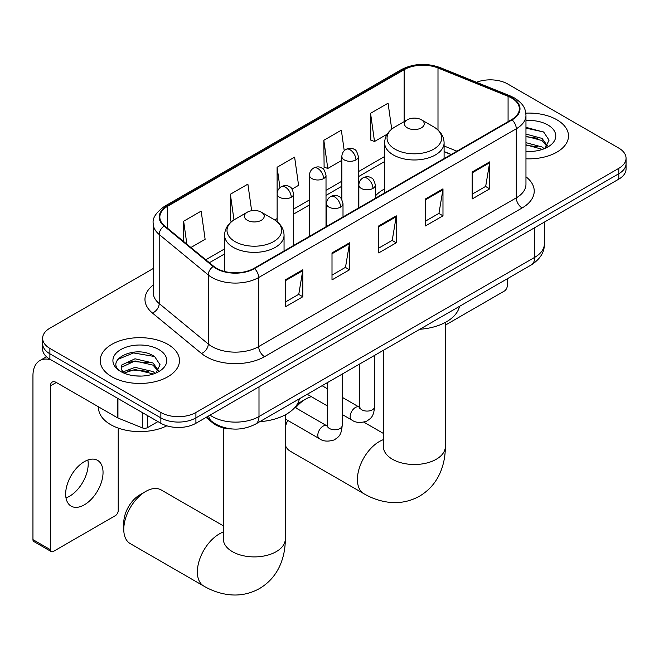 <?xml version="1.0" encoding="UTF-8"?>
<svg xmlns="http://www.w3.org/2000/svg" width="659" height="659" viewBox="0 0 659 659"><rect width="100%" height="100%" fill="white"/><g stroke="black" fill="none" stroke-linecap="round" stroke-linejoin="round"><path stroke-width="0.99" d="M384.625 188.911A43.782 25.273 0 0 0 375.366 195.97M451.086 154.552L444.1 151.727M232.207 428.976A24.778 14.309 180 0 1 212.709 422.88L206.078 417.411M153.226 268.526L49.886 328.182A24.778 14.309 0 0 0 42.629 338.298L42.629 349.089A24.778 14.309 0 0 0 49.886 359.204L160.862 423.284A24.778 14.309 0 0 0 195.912 423.284L618.793 179.133A24.778 14.309 0 0 0 626.05 169.017L626.05 163.621A24.778 14.309 0 0 1 618.793 173.737A24.778 14.309 0 0 0 626.05 163.621L626.05 158.226A24.778 14.309 0 0 0 618.793 148.11L507.817 84.039A24.778 14.309 0 0 0 476.482 82.276M42.629 338.298A24.778 14.309 0 0 0 49.886 348.413L160.862 412.493A24.778 14.309 0 0 0 195.912 412.493L195.912 417.888L618.793 173.737L195.912 417.888A24.778 14.309 0 0 1 160.862 417.888A24.778 14.309 0 0 0 195.912 417.888L195.912 423.284M49.886 348.413L49.886 353.809L160.862 417.888L49.886 353.809A24.778 14.309 0 0 1 42.629 343.693A24.778 14.309 0 0 0 49.886 353.809L49.886 359.204M556.88 119.781A39.647 22.892 0 0 0 525.824 113.142A39.647 22.892 0 0 1 556.88 119.781A39.647 22.892 0 0 1 568.495 135.968A39.647 22.892 0 0 0 556.88 119.781M167.872 344.369A39.647 22.892 0 0 0 124.666 339.41A39.647 22.892 0 0 0 100.193 360.555A39.647 22.892 0 0 0 111.799 376.742A39.647 22.892 0 0 0 155.013 381.709A39.647 22.892 0 0 0 179.487 360.555A39.647 22.892 0 0 0 167.872 344.369A39.647 22.892 0 0 0 124.666 339.41A39.647 22.892 0 0 0 100.193 360.555A39.647 22.892 0 0 0 111.799 376.742A39.647 22.892 0 0 0 155.013 381.709A39.647 22.892 0 0 0 179.487 360.555A39.647 22.892 0 0 0 167.872 344.369M511.615 98.026A26.434 15.264 180 0 1 519.35 108.817A26.434 15.264 180 0 1 511.615 119.608L254.028 268.328A26.434 15.264 180 0 1 213.681 266.285L164.61 225.823A26.434 15.264 180 0 1 159.832 217.075A26.434 15.264 180 0 1 167.575 206.283L404.148 69.697A26.434 15.264 180 0 1 437.996 67.984L508.081 96.321A26.434 15.264 180 0 1 511.615 98.026M512.076 97.763A27.093 15.643 0 0 0 508.46 96.008L438.375 67.671A27.093 15.643 0 0 0 403.679 69.426L167.106 206.012A27.093 15.643 0 0 0 164.075 226.045L213.145 266.508A27.093 15.643 0 0 0 254.498 268.592L512.076 119.88A27.093 15.643 0 0 0 512.076 97.763M285.273 279.894L285.273 306.872L302.802 296.756L302.802 269.778L285.273 279.894M285.273 302.086L298.774 294.293L302.728 270.676A6.606 3.814 -120 0 0 302.802 269.778M298.651 294.359L302.802 296.756M332.004 252.916L332.004 279.894L349.525 269.778L349.525 242.8L332.004 252.916M332.004 275.108L345.497 267.315L349.459 243.698A6.606 3.814 -120 0 0 349.525 242.8M345.382 267.381L349.525 269.778M472.182 171.983L472.182 198.96L489.711 188.845L489.711 161.867L472.182 171.983M472.182 194.174L485.683 186.382L489.637 162.765A6.606 3.814 -120 0 0 489.711 161.867M485.559 186.448L489.711 188.845M425.459 198.96L425.459 225.938L442.98 215.822L442.98 188.845L425.459 198.96M425.459 221.152L438.952 213.359L442.914 189.743A6.606 3.814 -120 0 0 442.98 188.845M438.836 213.425L442.98 215.822M378.727 225.938L378.727 252.916L396.257 242.8L396.257 215.822L378.727 225.938M378.727 248.13L392.229 240.337L396.183 216.72A6.606 3.814 -120 0 0 396.257 215.822M392.105 240.403L396.257 242.8M525.964 158.794A39.647 22.892 0 0 0 568.495 135.968A39.647 22.892 0 0 1 525.964 158.794M195.912 412.493L618.793 168.342A24.778 14.309 0 0 0 626.05 158.226M190.896 247.504L205.122 239.291L201.168 211.102L183.647 221.218L183.647 241.515M344.237 150.73L341.346 130.169L323.824 140.285L324.113 167.098M391.718 129.156L388.077 103.191L370.556 113.307L370.836 140.12M251.631 210.715L247.891 184.125L230.37 194.24L230.658 221.053M292.094 189.075L298.576 185.336L294.622 157.147L277.101 167.262L277.134 194.224M277.101 167.262L279.968 187.675M323.824 140.285L327.778 168.473L341.848 160.351M327.778 168.473L323.824 166.991M370.556 113.307L374.51 141.496L387.179 134.181M374.51 141.496L370.556 140.013M231.779 221.473L230.37 220.946M230.37 194.24L233.978 219.908M183.647 221.218L186.868 244.176M525.964 151.224L530.594 151.479M525.964 142.657L542.044 146.982L544.227 148.728M525.964 144.799L542.431 149.387M525.964 134.09L542.044 138.415L547.407 145.82M525.964 136.232L542.044 140.556L546.978 146.38M525.964 151.422A26.928 15.544 0 0 0 547.884 146.957A26.928 15.544 0 0 0 547.884 124.971A26.928 15.544 0 0 0 525.964 120.506M544.861 148.464L549.079 140.178L543.749 132.138L525.964 127.327M525.964 128.159L543.378 131.899M525.964 136.718L537.423 138.192M525.964 145.285L537.423 146.759M445.336 325.142L504.308 291.089A4.127 2.381 120 0 0 507.232 286.031L507.232 278.806M285.298 421.636A22.719 13.114 -60 0 1 286.088 419.453M297.25 404.214A22.719 13.114 -60 0 1 299.878 402.443L305.718 399.074A30.973 17.884 120 0 0 295.603 407.773M287.703 420.384A30.973 17.884 120 0 0 285.298 427.016M285.298 445.295A30.973 17.884 120 0 0 290.232 451.193L363.826 493.682A30.973 17.884 -60 0 1 359.081 468.854A30.973 17.884 -60 0 1 379.312 441.563A30.973 17.884 -60 0 1 383.381 439.652M407.353 127.871A9.91 5.725 0 0 0 421.373 127.871A9.91 5.725 0 0 0 421.373 119.781L433.68 126.882A27.316 15.775 0 0 1 433.68 149.189A27.316 15.775 0 0 1 395.046 149.189A27.316 15.775 0 0 1 395.046 126.882C388.316 130.877 384.84 136.191 384.625 142.805A29.737 17.167 0 0 0 393.332 154.947A29.737 17.167 0 0 0 425.739 158.671A29.737 17.167 0 0 0 444.1 142.805C443.878 136.191 440.401 130.877 433.68 126.882L421.373 119.781A9.91 5.725 0 0 0 407.353 119.781A9.91 5.725 0 0 0 407.353 127.871M419.824 329.269A45.43 26.228 0 0 0 459.463 306.386M311.345 396.669A30.973 17.884 120 0 0 305.718 399.074L299.878 402.443M123.777 529.408L123.777 522.661A22.719 13.114 -60 0 1 139.84 494.843L145.68 491.466A30.973 17.884 120 0 0 123.777 529.408A30.973 17.884 120 0 0 130.194 543.584L203.788 586.073A30.973 17.884 -60 0 1 199.034 561.254A30.973 17.884 -60 0 1 219.274 533.963A30.973 17.884 -60 0 1 223.343 532.052M247.314 220.271A9.91 5.725 0 0 0 261.326 220.271A9.91 5.725 0 0 0 261.326 212.182L273.633 219.282A27.316 15.775 0 0 1 273.633 241.589A27.316 15.775 0 0 1 234.999 241.589A27.316 15.775 0 0 1 234.999 219.282C228.278 223.277 224.801 228.591 224.579 235.205A29.737 17.167 0 0 0 233.294 247.347A29.737 17.167 0 0 0 265.701 251.071A29.737 17.167 0 0 0 284.054 235.205C283.84 228.591 280.363 223.277 273.633 219.282L261.326 212.182A9.91 5.725 0 0 0 247.314 212.182A9.91 5.725 0 0 0 247.314 220.271M259.778 421.669A45.43 26.228 0 0 0 299.425 398.786M223.343 525.833L161.167 489.934A30.973 17.884 120 0 0 145.68 491.466L139.84 494.843M87.878 460.007A26.434 15.264 -60 0 1 69.525 496.26A26.434 15.264 -60 0 1 65.999 497.916M84.352 504.819A26.434 15.264 120 0 0 101.618 481.531A26.434 15.264 120 0 0 97.565 460.344A26.434 15.264 120 0 0 84.352 461.654A26.434 15.264 120 0 0 67.078 484.95A26.434 15.264 120 0 0 71.131 506.128A26.434 15.264 120 0 0 84.352 504.819M147.575 415.607L147.575 427.584L157.946 421.595M51.122 359.921A33.041 19.078 -120 0 0 39.795 360.605A33.041 19.078 -120 0 0 32.95 375.729L32.95 539.622L50.471 549.738L50.471 385.853A8.262 4.77 60 0 1 52.185 382.063A8.262 4.77 60 0 1 56.312 382.475L117.384 417.74L117.384 398.176M50.471 549.738A4.127 2.381 120 0 0 51.328 551.632L33.807 541.517A4.127 2.381 -60 0 1 32.95 539.622M51.328 551.632A4.127 2.381 120 0 0 53.395 551.426L115.309 515.684A4.127 2.381 120 0 0 118.225 510.626L118.225 428.086M147.575 427.584A4.127 2.381 180 0 1 142.286 427.848L117.936 418.004A4.127 2.381 180 0 1 117.384 417.74M98.537 406.85L98.537 407.764A41.303 23.848 0 0 0 110.638 424.627A41.303 23.848 0 0 0 166.826 425.821M135.359 375.885L141.586 376.075M122.986 371.931L135.004 367.351L153.036 371.569L155.219 373.315M124.09 373.093L135.004 369.493L153.432 373.974M123.175 372.772L121.24 368.249A18.666 10.775 0 0 0 124.254 373.233M121.24 368.249L121.808 364.979L135.004 358.784L153.036 363.002L158.399 370.407M121.289 368.513L121.808 367.121L135.004 360.926L153.036 365.144L157.979 370.968M155.862 373.052L160.079 364.773L154.741 356.733C135.853 343.15 102.277 361.041 121.66 372.014L121.758 372.08M158.877 349.567A26.928 15.544 0 0 0 120.795 349.567A26.928 15.544 0 0 0 120.795 371.552A26.928 15.544 0 0 0 158.877 371.552A26.928 15.544 0 0 0 158.877 349.567M117.722 359.427L133.538 352.944L154.379 356.486M127.599 362.582L133.538 361.503L148.415 362.779M127.599 371.149L133.538 370.07L148.415 371.346M212.709 422.147L212.709 422.88M210.048 415.121A33.041 19.078 0 0 0 212.264 416.537A33.041 19.078 0 0 0 258.995 416.537L534.68 257.364A33.041 19.078 0 0 0 544.359 243.879C544.606 252.076 540.232 259.094 531.261 264.934L255.568 424.099A16.524 9.539 60 0 0 258.995 416.537L258.995 386.858M534.68 227.693L534.68 257.364A16.524 9.539 60 0 1 531.261 264.934M208.705 415.895A16.524 11.046 129.5 0 0 211.588 421.266L206.572 417.131M618.793 179.133L618.793 168.342M160.862 423.284L160.862 412.493M525.964 176.793A41.303 23.848 180 0 1 522.126 207.964L264.539 356.676A8.262 4.77 60 0 1 258.699 346.56L516.285 197.848A33.041 19.078 0 0 0 525.964 184.355L525.964 115.292A33.041 19.078 180 0 1 516.285 128.785A8.262 4.77 -120 0 0 512.076 119.88M264.539 356.676A41.303 23.848 180 0 1 206.135 356.676A41.303 23.848 180 0 1 201.506 353.496L152.435 313.033A41.303 23.848 180 0 1 153.226 285.05M211.976 346.56A33.041 19.078 0 0 0 258.699 346.56L258.699 277.497A33.041 19.078 180 0 1 208.269 274.951L159.198 234.489A33.041 19.078 180 0 1 153.226 223.549L153.226 292.612A33.041 19.078 0 0 0 159.198 303.552L208.269 344.014A33.041 19.078 0 0 0 211.976 346.56M525.964 115.292C525.429 109.616 524.902 104.896 514.572 98.026L510.231 95.917A8.262 3.872 112 0 0 508.46 96.008M510.231 95.917L440.146 67.589C426.464 62.745 413.481 63.445 401.183 69.689A8.262 4.77 60 0 1 403.679 69.426M167.106 206.012A8.262 4.77 -120 0 0 164.61 206.275C156.035 212.437 152.245 218.195 153.226 223.549M164.075 226.045A8.262 5.527 129.5 0 0 159.198 234.489L159.198 303.552A8.262 5.527 -50.5 0 1 152.435 313.033M440.146 67.589A8.262 3.872 112 0 0 438.375 67.671M213.145 266.508A8.262 5.527 129.5 0 0 208.269 274.951L208.269 344.014A8.262 5.527 -50.5 0 1 201.506 353.496M254.498 268.592A8.262 4.77 60 0 1 258.699 277.497L516.285 128.785L516.285 197.848A8.262 4.77 60 0 0 522.126 207.964M167.575 206.283L167.575 228.269M508.081 96.321L508.081 121.651M437.996 67.984L437.996 130.004M456.934 151.183L444.1 145.993M404.148 69.697L404.148 121.627M384.625 156.504L358.372 171.661M341.848 181.2L326.016 190.344M309.491 199.883L293.65 209.027M277.134 218.566L274.737 219.949M224.579 248.904L205.773 259.77M378.727 226.795L396.183 216.72M425.459 199.817L442.914 189.743M472.182 172.839L489.637 162.765M332.004 253.773L349.459 243.698M285.273 280.75L302.728 270.676M445.336 322.416L445.336 446.621A30.973 17.884 180 0 1 436.266 459.265A30.973 17.884 180 0 1 392.459 459.265A30.973 17.884 180 0 1 383.381 446.621L383.241 448.392M285.298 414.816L285.298 539.021A30.973 17.884 180 0 1 276.22 551.665A30.973 17.884 180 0 1 232.413 551.665A30.973 17.884 180 0 1 223.343 539.021L223.203 540.792M372.945 188.408A8.262 4.77 0 0 0 375.366 185.031C374.057 180.253 372.755 177.914 371.445 178.004C369.056 176.315 366.231 176.274 362.977 177.881A8.262 4.77 60 0 1 367.104 178.284A8.262 4.77 -120 0 1 372.945 188.408A8.262 4.77 0 0 1 361.264 188.408A8.262 4.77 0 0 1 358.85 185.031C358.974 181.9 360.349 179.52 362.977 177.881M342.186 414.478L351.708 419.972A7.43 4.292 -60 0 1 350.572 414.017A7.43 4.292 -60 0 1 355.423 407.468A7.43 4.292 -60 0 1 355.753 407.287A7.43 4.292 -60 0 1 359.147 407.097L342.186 397.303M360.102 407.847L359.435 408.399L359.674 406.792A7.43 4.292 -0 0 0 361.849 409.824A7.43 4.292 -0 0 0 372.022 410.013A7.43 4.292 -0 0 0 374.543 406.792C373.694 417.279 370.671 418.399 366.519 421.258C360.308 423.144 355.374 422.716 351.708 419.972M340.588 207.083A8.262 4.77 0 0 0 343.009 203.713C341.7 198.936 340.39 196.596 339.088 196.687C336.7 194.998 333.874 194.957 330.62 196.563A8.262 4.77 60 0 1 334.747 196.967A8.262 4.77 -120 0 1 340.588 207.083A8.262 4.77 0 0 1 328.907 207.083A8.262 4.77 0 0 1 326.485 203.713C326.617 200.583 327.993 198.202 330.62 196.563M285.298 418.992L319.351 438.655A7.43 4.292 -60 0 1 318.215 432.699A7.43 4.292 -60 0 1 323.067 426.151A7.43 4.292 -60 0 1 323.396 425.969A7.43 4.292 -60 0 1 326.782 425.78L294.927 407.386M327.737 426.53L327.078 427.081L327.317 425.475A7.43 4.292 -0 0 0 329.492 428.507A7.43 4.292 -0 0 0 339.665 428.696A7.43 4.292 -0 0 0 342.186 425.475C341.337 435.961 338.314 437.082 334.162 439.94C327.951 441.827 323.009 441.398 319.351 438.655M355.951 159.906A8.262 4.77 0 0 0 358.372 156.537C357.063 151.759 355.753 149.42 354.451 149.511C352.063 147.822 349.237 147.781 345.983 149.387A8.262 4.77 60 0 1 350.11 149.791A8.262 4.77 -120 0 1 355.951 159.906A8.262 4.77 0 0 1 344.27 159.906A8.262 4.77 0 0 1 341.848 156.537C341.972 153.407 343.347 151.018 345.983 149.387M323.594 178.589A8.262 4.77 0 0 0 326.016 175.22C324.706 170.442 323.396 168.103 322.094 168.193C319.697 166.505 316.88 166.463 313.618 168.061A8.262 4.77 60 0 1 317.753 168.473A8.262 4.77 -120 0 1 323.594 178.589A8.262 4.77 0 0 1 311.913 178.589A8.262 4.77 0 0 1 309.491 175.22C309.615 172.09 310.99 169.701 313.618 168.061M291.237 197.272A8.262 4.77 0 0 0 293.65 193.903C292.341 189.125 291.039 186.785 289.738 186.876C287.34 185.187 284.515 185.146 281.261 186.744A8.262 4.77 60 0 1 285.396 187.156A8.262 4.77 -120 0 1 291.237 197.272A8.262 4.77 0 0 1 279.556 197.272A8.262 4.77 0 0 1 277.134 193.903C277.258 190.772 278.633 188.383 281.261 186.744M50.471 385.853L56.312 382.475M117.936 398.497L117.936 418.004M142.286 427.848L142.286 412.55M255.568 424.099C242.273 430.78 228.978 430.78 215.691 424.099L211.588 421.266M544.359 243.879L544.359 222.108M401.183 69.689L164.61 206.275M384.625 161.537L358.372 176.694M341.848 186.233L326.016 195.377M309.491 204.916L293.65 214.06M224.579 253.937L209.364 262.727M451.267 154.445L444.1 151.545M445.336 446.621C445.385 455.443 443.812 463.796 440.632 471.679C436.307 482.174 429.289 490.329 419.585 496.136C409.709 501.631 399.14 503.633 387.887 502.133C379.469 500.947 371.445 498.13 363.826 493.682M444.1 158.588L444.1 142.805M384.625 192.93L384.625 142.805M407.353 119.781L395.046 126.882M383.381 433.433L363.9 422.188M383.381 350.308L383.381 446.621M285.298 539.021C285.339 547.843 283.774 556.196 280.594 564.079C276.261 574.574 269.251 582.729 259.547 588.528C249.662 594.031 239.102 596.033 227.849 594.533C219.431 593.347 211.407 590.53 203.788 586.073M284.054 250.988L284.054 235.205M224.579 271.475L224.579 235.205M247.314 212.182L234.999 219.282M223.343 427.848L223.343 539.021M359.649 407.369L359.147 407.097M374.543 355.415L374.543 406.792M375.366 198.268L375.366 185.031M327.317 405.895L307.209 394.288M359.674 363.999L359.674 406.792M358.85 207.807L358.85 185.031M327.317 388.719L322.078 385.696M327.292 426.052L326.782 425.78M342.186 374.098L342.186 425.475M343.009 216.951L343.009 203.713M327.317 382.681L327.317 425.475M326.485 226.49L326.485 203.713M358.372 208.087L358.372 156.537M341.848 199.496L341.848 156.537M326.016 226.762L326.016 175.22M309.491 236.301L309.491 175.22M293.65 245.445L293.65 193.903M277.134 221.696L277.134 193.903M39.795 360.605L46.476 356.75"/></g></svg>
